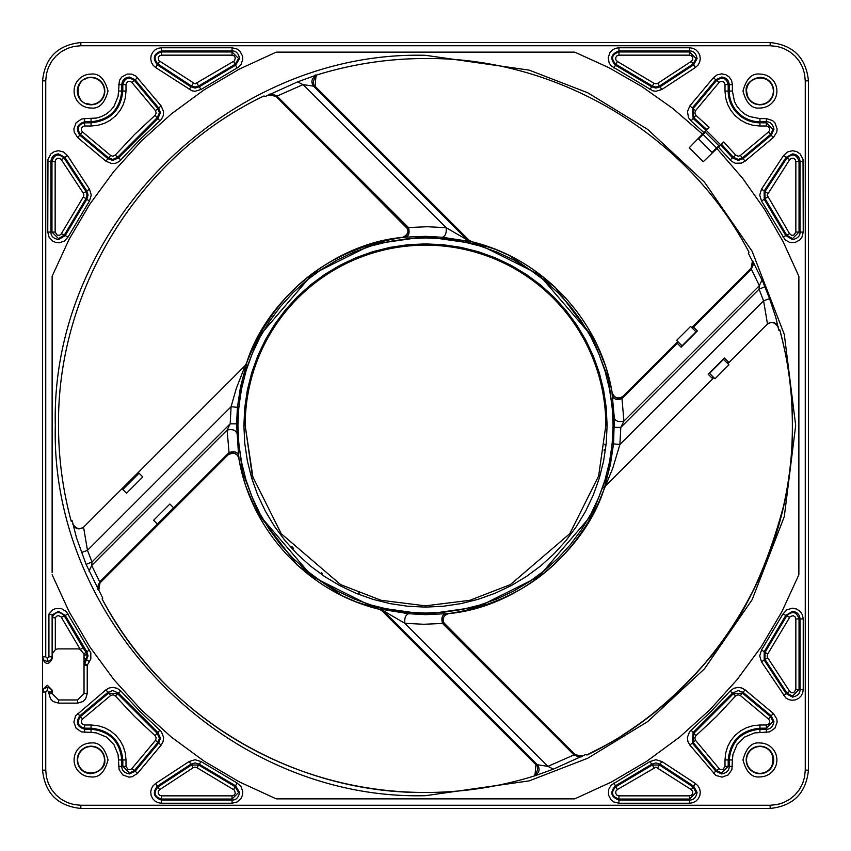 <?xml version="1.0" encoding="UTF-8"?>
<svg xmlns="http://www.w3.org/2000/svg" width="851" height="851" viewBox="0 0 851 851"><rect width="100%" height="100%" fill="white"/><g stroke="black" fill="none" stroke-linecap="round" stroke-linejoin="round"><path stroke-width="1.28" d="M676.609 342.666L622.985 396.289L619.975 397.981L616.549 397.864L613.667 395.981L612.029 393.024L614.337 418.181L613.539 443.892L619.89 444.509L763.581 300.818L769.57 298.616L775.825 317.561L778.75 329.986L778.963 330.571L779.782 329.752C785.484 352.58 788.59 365.909 791.292 395.917C794.068 435.872 791.451 472.741 783.42 506.536C765.315 573.702 739.817 625.198 706.926 661.025C644.569 732.817 592.721 750.582 586.977 755.039L585.892 754.433L553.395 769.123L535.364 775.644A366.983 366.983 0 0 1 102.109 598.976M586.935 755.007L586.988 755.05C710.819 696.012 793.962 562.671 792.494 425.5C792.472 393.024 788.228 361.111 779.782 329.752A366.983 366.983 0 0 1 622.794 734.945M798.876 488.495L798.876 489.325M691.725 327.55L751.263 268.012L752.454 260.619L762.698 281.415L769.57 298.616M239.003 458.146L238.546 454.774C237.046 451.796 233.876 451.062 229.047 452.562L228.206 454.732C233.121 451.711 236.716 452.838 239.003 458.146L237.365 455.2L234.482 453.317L231.046 453.2L228.047 454.891C233.663 452.062 237.259 453.189 238.844 458.295C250.651 530.428 308.073 592.211 379.152 609.252L380.429 609.135L383.418 610.816L382.099 610.933L535.8 764.623L537.353 764.762C540.279 769.049 539.491 772.548 535.002 775.272L535.364 775.644C499.611 786.845 462.987 792.462 425.5 792.494C292.914 793.792 163.573 716.382 102.067 598.923L102.811 598.179L99.801 592.158A365.856 365.856 0 0 1 98.61 589.807L86.1 564.394L76.505 537.875L72.292 521.174L72.08 520.589L71.261 521.408A366.983 366.983 0 0 1 58.517 425.5C57.038 288.329 140.181 154.988 264.012 95.95L265.108 96.567L297.605 81.877L315.636 75.356C351.399 64.165 388.024 58.549 425.5 58.517C558.139 57.208 687.523 134.671 749.008 252.215L748.306 253.087L751.263 258.981A365.856 365.856 0 0 1 752.465 261.331L751.082 268.193L692.852 326.422M315.2 74.931L315.615 75.345C351.389 64.155 388.013 58.538 425.5 58.506C558.139 57.219 687.523 134.681 748.997 252.226L749.008 252.215M486.676 52.124L489.325 52.124M361.675 52.124L367.866 52.124M371.653 52.124L374.802 52.124M369.483 798.876L388.045 798.876M388.035 52.124L332.401 52.124M313.796 52.124L295.095 52.124M574.202 52.124L276.277 52.124L239.291 69.122L204.197 89.781L171.391 113.885L141.181 141.181L113.885 171.391L89.781 204.197L69.122 239.291L52.124 276.277L52.124 295.137M52.124 313.881L52.124 388.29M52.124 406.959L52.124 416.362M52.124 463.21L52.124 555.948M295.106 798.876L313.796 798.876M332.411 798.876L360.771 798.876M71.261 521.408C62.783 490.006 58.528 458.029 58.506 425.5C57.049 288.329 140.192 154.988 264.023 95.961L264.065 95.993M52.124 443.531L52.124 433.638M52.124 365.505L52.209 361.037M489.325 798.876L486.974 798.876M477.347 798.876L476.73 798.876M340.677 111.843L315.083 86.377L315.902 76.75L316.519 76.239L315.998 75.728C311.509 78.452 310.721 81.951 313.647 86.238L467.582 240.184L468.901 240.067L315.2 86.377L303.052 84.632L297.605 81.877M271.097 93.557L277.011 96.11L303.052 84.632L446.105 227.685C446.669 233.036 445.413 236.227 442.318 237.269L471.933 241.769M798.876 574.202L798.876 276.277L783.228 241.907L764.432 209.155L742.636 178.316L716.925 148.531L723.733 141.968L735.679 155.084L738.211 156.233L740.359 155.456L742.402 157.903L738.211 159.424L733.275 157.18L735.679 155.084M703.469 161.53L716.925 148.531M703.277 161.711L689.289 147.723L702.469 134.075L672.684 108.364L641.845 86.568L609.093 67.772L574.723 52.124M718.414 147.095L731.615 161.371L735.307 163.232L741.466 163.126L745.093 161.137L743.051 158.69L771.24 135.16L768.538 131.926L769.634 130.224L769.549 128.214L768.315 126.608L766.389 126.001L766.389 122.81L772.931 129.352L770.58 134.373L742.402 157.903L743.051 158.69L738.211 160.445L732.509 157.85L733.275 157.18L721.435 144.181L720.733 144.861L706.139 130.267L706.819 129.565L703.905 132.586L706.117 130.299L693.15 118.491L692.31 107.949L689.863 105.907L687.438 111.566L688.512 117.629L691.055 120.895L703.905 132.586L693.671 143.181M712.085 152.457L698.543 138.915L703.054 134.405L716.595 147.946L712.085 152.457M703.054 134.405L705.309 132.15L718.85 145.691L716.595 147.946M691.055 120.895L693.82 117.725L693.097 108.598L695.544 110.641L694.778 113.055L695.916 115.321L709.032 127.267L707.638 128.724M759.943 126.001L753.124 125.331L746.572 123.342L740.53 120.108L735.232 115.768L730.892 110.47L727.658 104.428L725.669 97.876L724.999 91.057L728.19 91.057A31.753 31.753 0 0 0 759.943 122.81L759.943 126.001L766.389 126.001M707.511 128.852L706.819 129.565L693.82 117.725L695.916 115.321M470.571 241.865L446.105 227.685L427.287 226.728L408.459 227.557L406.193 226.579L275.767 96.152L277.011 96.11L408.459 227.557C409.82 232.525 408.959 235.716 405.895 237.131L425.5 236.344L442.318 237.269M268.522 94.908L275.767 96.152L405.799 226.27M52.124 276.277L52.124 572.425M52.124 574.723L69.122 611.709L89.781 646.803L113.885 679.609L141.181 709.819L171.391 737.115L204.197 761.22L239.291 781.878L276.277 798.876L574.723 798.876L611.709 781.878L646.803 761.22L679.609 737.115L709.819 709.819L737.115 679.609L761.22 646.803L781.878 611.709L798.876 574.723M692.384 328.209L751.369 269.224L751.263 268.012L751.018 268.746M73.409 524.929L73.399 524.876C76.877 529.173 80.345 529.865 83.781 526.939C79.207 529.918 75.654 528.982 73.122 524.152M268.48 94.972L275.735 96.227C271.065 94.153 268.895 93.642 269.235 94.695L268.905 94.844M406.172 226.643L406.172 226.579C409.384 231.727 408.14 235.344 402.459 237.429L405.895 237.131M83.558 527.163L245.269 365.451L236.238 388.63L231.089 406.714L87.472 550.331L83.558 527.163C78.983 530.13 75.431 529.205 72.899 524.376M468.901 240.067L471.848 241.748C542.981 258.8 600.434 320.678 612.177 392.875C614.816 398.385 618.422 399.523 622.985 396.289L677.736 341.538M612.029 393.024C614.316 398.332 617.911 399.47 622.826 396.438L621.985 398.608L678.396 342.198M613.539 443.892L610.454 464.316L604.423 487.953C584.882 551.257 517.312 607.444 448.658 613.592L425.5 614.656L408.682 613.731L380.429 609.135M238.546 454.774L236.567 423.851L230.185 423.798L227.1 430.074L91.695 565.479L92.004 561.979L230.185 423.798L231.089 406.714L237.44 407.331L240.493 386.928L246.779 363.047L245.269 365.451M382.099 610.933L379.674 609.412L355.782 601.753L341.942 595.647L297.244 565.138L256.279 511.132L245.716 485.921L241.673 472.167L238.844 458.295M602.604 487.315L604.189 487.878M759.943 74.101C751.922 73.133 746.274 78.781 742.976 91.057C746.274 103.333 751.922 108.981 759.943 108.024A16.956 16.956 0 0 0 776.899 91.057A16.956 16.956 0 0 0 759.943 74.101M91.057 74.101A16.956 16.956 0 0 0 74.101 91.057A16.956 16.956 0 0 0 91.057 108.024C99.078 108.981 104.726 103.333 108.024 91.057C104.726 78.781 99.078 73.133 91.057 74.101M91.057 742.976A16.956 16.956 0 0 0 74.101 759.943A16.956 16.956 0 0 0 91.057 776.899C99.078 777.867 104.726 772.219 108.024 759.943C104.726 747.667 99.078 742.019 91.057 742.976M759.943 742.976C751.922 742.019 746.274 747.667 742.976 759.943C746.274 772.219 751.922 777.867 759.943 776.899A16.956 16.956 0 0 0 776.899 759.943A16.956 16.956 0 0 0 759.943 742.976M773.687 759.943A13.744 13.744 0 0 0 759.943 746.199A13.744 13.744 0 0 0 746.199 759.943A13.744 13.744 0 0 0 759.943 773.687A13.744 13.744 0 0 0 773.687 759.943M773.687 91.057A13.744 13.744 0 0 0 759.943 77.313C750.008 79.983 745.423 84.557 746.199 91.057A13.744 13.744 0 0 0 759.943 104.801A13.744 13.744 0 0 0 773.687 91.057M84.611 732.392L84.611 729.211L91.057 729.211L91.057 724.999L97.876 725.669L104.428 727.658L110.47 730.892L115.768 735.232L120.108 740.53L123.342 746.572L125.331 753.124L126.001 759.943L121.789 759.943C119.831 741.412 109.588 731.169 91.057 729.211L91.057 732.392L96.429 732.924L106.364 737.04L113.96 744.636L118.076 754.571L119.097 769.623L122.821 774.931L128.905 777.133L132.15 776.772L137.607 773.282L161.137 745.093L163.126 741.466L163.594 737.36L161.371 731.615L139.755 711.245L120.895 691.055L117.247 688.331L112.789 687.363L109.13 688.012L105.907 689.863L75.558 715.851L73.867 722.095L76.069 728.179L81.377 731.903L91.057 732.392M759.943 732.392L759.943 729.211L766.389 729.211L766.389 724.999L768.315 724.392L769.549 722.786L769.634 720.776L768.538 719.074L770.58 716.627L772.931 721.648L766.389 728.19L759.943 728.19C740.795 730.211 730.211 740.795 728.19 759.943L728.19 766.389L721.648 772.931L716.627 770.58L719.074 768.538L720.223 769.432L722.935 769.495L724.999 766.389L729.211 766.389L729.211 759.943L724.999 759.943L725.669 753.124L727.658 746.572L730.892 740.53L735.232 735.232L740.53 730.892L746.572 727.658L753.124 725.669L759.943 724.999L759.943 729.211C741.412 731.169 731.169 741.412 729.211 759.943L732.392 759.943L732.924 754.571L737.04 744.636L744.636 737.04L754.571 732.924L769.623 731.903L774.931 728.179L777.133 722.095L776.772 718.85L773.282 713.393L745.093 689.863L741.87 688.012L738.211 687.363L733.753 688.331L730.105 691.055L711.245 711.245L689.629 731.615L687.406 737.36L687.874 741.466L689.863 745.093L715.851 775.442L722.095 777.133L728.179 774.931L731.903 769.623L732.392 759.943M86.94 654.653L84.036 655.27L84.036 665.291L88.078 655.919L86.802 651.717L83.898 653.93L80.281 649.451L82.951 647.717L85.951 652.292L87.057 655.887L86.685 658.1L84.462 661.738L84.557 663.546L87.227 665.291L90.823 658.972L90.802 652.781L66.325 611.571L61.389 608.593L55.592 608.603L52.89 609.773L48.932 614.06L52.124 614.901L52.124 617.496C55.453 611.422 59.506 610.89 64.293 615.89L68.016 613.933M77.718 137.607L79.76 135.16L107.949 158.69L110.641 155.456L112.789 156.233L115.321 155.084L117.725 157.18L157.18 117.725L157.85 118.491L118.491 157.85L117.725 157.18L112.789 159.424L108.598 157.903L80.419 134.373L79.76 135.16C75.505 128.575 77.122 124.118 84.611 121.789L84.611 126.001L82.685 126.608L81.451 128.214L81.366 130.224L82.462 131.926L80.419 134.373C76.516 128.597 77.909 124.746 84.611 122.81L91.057 122.81C110.204 120.789 120.789 110.204 122.81 91.057L122.81 84.611C124.746 77.909 128.597 76.516 134.373 80.419L131.926 82.462L130.224 81.366L128.214 81.451L126.608 82.685L126.001 84.611L121.789 84.611L121.789 91.057L126.001 91.057L125.331 97.876L123.342 104.428L120.108 110.47L115.768 115.768L110.47 120.108L104.428 123.342L97.876 125.331L91.057 126.001L91.057 121.789L84.611 121.789L84.611 118.608L81.377 119.097L76.069 122.821L73.867 128.905L74.228 132.15L77.718 137.607L105.907 161.137L111.566 163.562L115.693 163.232L119.385 161.371L139.755 139.755L161.371 119.385L163.232 115.693L163.562 111.566L161.137 105.907L135.915 76.09L131.682 74.111L127.256 74.069L121.746 77.005L119.417 80.494L118.076 96.429L113.96 106.364L110.534 110.534L106.364 113.96L101.599 116.502L96.429 118.076L84.611 118.608M52.124 655.27L52.315 653.738L55.315 649.738A6.383 6.383 0 0 1 58.506 648.887L77.654 648.887A6.383 6.383 0 0 1 80.281 649.451L60.9 616.592L58.219 615.603L56.421 616.315L55.315 617.911L52.124 617.496M81.483 552.544L87.472 550.331L92.004 561.979L86.1 564.394M142.798 476.954L139.064 473.209L122.81 489.463L126.554 493.197L142.798 476.954M614.337 418.181C615.613 421.234 618.794 422.213 623.911 421.128L759.369 285.659L751.369 269.224L753.901 263.214M612.486 396.406C613.986 399.374 617.145 400.108 621.985 398.608L623.911 421.128L620.815 427.415L619.89 444.509L612.699 468.412L598.317 503.292C567.638 566.117 517.759 602.891 448.668 613.592L445.328 614.762M466.837 242.524L465.008 240.695M315.125 77.409L315.902 76.75L315.125 77.409M73.782 525.822L73.26 524.45M403.129 237.312L403.023 237.333C407.416 234.653 408.948 231.823 407.618 228.855L280.777 101.269M104.801 759.943A13.744 13.744 0 0 0 91.057 746.199A13.744 13.744 0 0 0 77.313 759.943A13.744 13.744 0 0 0 91.057 773.687C100.992 771.017 105.577 766.443 104.801 759.943M91.057 77.313A13.744 13.744 0 0 0 77.313 91.057A13.744 13.744 0 0 0 91.057 104.801A13.744 13.744 0 0 0 104.801 91.057A13.744 13.744 0 0 0 91.057 77.313M91.057 104.46A13.403 13.403 0 0 0 104.46 91.057A13.403 13.403 0 0 0 91.057 77.654C73.76 76.824 73.76 105.29 91.057 104.46L85.93 103.439M747.635 96.365L746.54 91.057A13.403 13.403 0 0 0 759.943 104.46A13.403 13.403 0 0 0 773.346 91.057C774.176 73.76 745.71 73.76 746.54 91.057A13.403 13.403 0 0 1 750.465 81.579M80.845 42.55C57.751 44.986 44.986 57.751 42.55 80.845L45.741 80.845L46.411 73.994L48.411 67.41L51.656 61.346L56.028 56.028L61.346 51.656L67.41 48.411L73.994 46.411L80.845 45.741L80.845 42.55L770.155 42.55L770.155 45.741L777.006 46.411L783.59 48.411L789.654 51.656L794.972 56.028L799.344 61.346L802.589 67.41L804.589 73.994L805.259 80.845L808.45 80.845C806.014 57.751 793.249 44.986 770.155 42.55M808.45 80.845L808.45 770.155L805.259 770.155L804.589 777.006L802.589 783.59L799.344 789.654L794.972 794.972L789.654 799.344L783.59 802.589L777.006 804.589L770.155 805.259L770.155 808.45C793.249 806.014 806.014 793.249 808.45 770.155M770.155 808.45L80.845 808.45L80.845 805.259L73.994 804.589L67.41 802.589L61.346 799.344L56.028 794.972L51.656 789.654L48.411 783.59L46.411 777.006L45.741 770.155L42.55 770.155C44.986 793.249 57.751 806.014 80.845 808.45M42.55 770.155L42.55 692.023L45.741 692.023L47.337 690.427L48.932 692.023L52.124 692.023L50.72 688.64L47.337 687.236L43.954 688.64L42.55 692.023L42.55 690.065L47.337 685.268L52.124 690.065L52.124 693.565L58.506 699.947L77.654 699.947L84.036 693.565L84.036 665.291L87.227 665.291L87.227 693.565L84.036 693.565M84.036 657.759L89.515 661.812M84.036 659.865L84.036 663.163M84.036 655.27A6.383 6.383 0 0 0 83.898 653.93M42.55 692.023L42.55 658.77C45.741 664.961 48.932 664.961 52.124 658.77L52.124 656.812L48.932 656.812L47.337 658.408L45.741 656.812L42.55 656.812L43.954 660.195L47.337 661.599L50.72 660.195L52.124 656.812L52.124 614.901L58.506 611.38L65.197 615.422L86.802 651.717L89.461 649.951M42.55 656.812L42.55 80.845M728.956 362.526L767.485 323.997L763.581 300.818L759.049 289.17L759.369 285.659L762.028 279.936M83.877 79.739L85.919 78.675M750.614 81.441A13.403 13.403 0 0 1 759.943 77.654M760.145 77.654A13.403 13.403 0 0 1 769.421 81.579M769.559 81.728A13.403 13.403 0 0 1 773.346 91.057M692.501 328.316L693.629 327.188L697.373 330.933L681.119 347.176L677.385 343.442L678.513 342.315M759.943 773.346C777.24 774.176 777.24 745.71 759.943 746.54A13.403 13.403 0 0 0 746.54 759.943A13.403 13.403 0 0 0 769.272 769.559M77.654 759.943C76.824 777.24 105.29 777.24 104.46 759.943A13.403 13.403 0 0 0 91.057 746.54A13.403 13.403 0 0 0 81.441 769.272M89.036 571.212L91.695 565.479L99.705 581.914L229.047 452.562L227.1 430.074C232.206 428.978 235.397 429.957 236.674 433.01M614.433 427.351L620.815 427.415L759.049 289.17L764.964 286.755M614.305 417.203L612.954 418.586M682.023 345.825L696.012 331.837L690.597 326.422L676.609 340.411L682.023 345.825M728.956 364.781L714.968 378.769L709.553 373.355L723.541 359.367L728.956 364.781M495.005 593.296L478.219 599.295L460.934 603.625L443.297 606.242L425.5 607.114L407.703 606.242L390.066 603.625L372.781 599.295L355.995 593.296L339.889 585.669L324.603 576.51L310.285 565.894L297.073 553.927L285.106 540.715L274.49 526.397L265.331 511.111L257.704 495.005L251.705 478.219L247.375 460.934L244.758 443.297L243.886 425.5L244.758 407.703L247.375 390.066L251.705 372.781L257.704 355.995L265.331 339.889L274.49 324.603L285.106 310.285L297.073 297.073L310.285 285.106L324.603 274.49L339.889 265.331L355.995 257.704L372.781 251.705L390.066 247.375L407.703 244.758L425.5 243.886L443.297 244.758L460.934 247.375L478.219 251.705L495.005 257.704L511.111 265.331L526.397 274.49L540.715 285.106L553.927 297.073L565.894 310.285L576.51 324.603L585.669 339.889L593.296 355.995L599.295 372.781L603.625 390.066L606.242 407.703L607.114 425.5L606.242 443.297L603.625 460.934L599.295 478.219L593.296 495.005L585.669 511.111L576.51 526.397L565.894 540.715L553.927 553.927L540.715 565.894L526.397 576.51L511.111 585.669L495.005 593.296M246.779 363.047L244.95 365.781L246.471 363.356C265.927 299.924 333.581 243.556 402.342 237.408L402.459 237.429M97.174 587.935L99.705 581.914L99.801 583.126L228.206 454.732M153.627 520.28L169.881 504.026L173.615 507.77L157.371 524.014L153.627 520.28M408.682 613.731C405.587 614.773 404.321 617.964 404.895 623.315L383.418 610.816L537.353 764.762L547.948 766.368L553.395 769.123M579.903 757.443L573.989 754.89L547.948 766.368L404.895 623.315L423.713 624.272L442.541 623.443C441.18 618.475 442.041 615.284 445.105 613.869M727.052 362.877L728.19 361.749L724.446 358.005L708.202 374.259L711.936 377.993L713.064 376.865M98.62 590.52L99.801 583.126M246.333 406.491L246.088 407.076M582.478 756.092L573.989 754.89L442.541 623.443L444.807 624.421C441.765 619.326 443.009 615.709 448.541 613.571M604.114 488.261L605.614 485.868L713.84 377.642M778.144 326.795C775.612 321.955 772.059 321.029 767.485 323.997L727.828 363.654M604.646 444.754L604.891 444.158M769.421 769.421A13.403 13.403 0 0 0 773.346 760.145M773.346 759.943A13.403 13.403 0 0 0 769.559 750.614M769.421 750.465A13.403 13.403 0 0 0 759.943 746.54M81.579 769.421A13.403 13.403 0 0 0 90.855 773.346M91.057 773.346A13.403 13.403 0 0 0 100.386 769.559M100.535 769.421A13.403 13.403 0 0 0 104.46 759.943M493.495 722.318L535.917 764.623L535.098 774.25L534.481 774.761L535.002 775.272L534.481 774.761M98.801 590.328L99.992 582.946L158.148 524.79M777.633 326.241L777.654 326.284C774.165 321.986 770.708 321.295 767.262 324.22C771.836 321.252 775.389 322.178 777.92 327.018M582.52 756.028L575.265 754.773L444.86 624.421L575.233 754.848L443.594 622.496C442.095 618.709 443.562 615.773 447.977 613.667L447.86 613.699M604.423 487.953L605.944 485.538L712.712 378.769M535.875 773.591L535.098 774.25L535.875 773.591M100.056 582.392L99.992 582.946C97.939 588.084 97.45 590.296 98.503 589.594L98.439 589.445M777.271 325.337L777.782 326.71M574.723 754.688L575.265 754.773L574.723 754.688M359.207 593.211L358.548 592.945M322.476 573.521L321.316 572.702M293.542 548.416L291.787 546.512M253.13 478.507L245.162 425.5L252.375 475.996L281.224 533.705L340.634 584.626L381.11 600.295L425.5 605.838L469.89 600.295L510.366 584.626L569.776 533.705L598.625 475.996L605.838 425.5A180.338 180.338 0 0 0 425.5 245.162A180.338 180.338 0 0 0 245.162 425.5M604.242 449.456L604.093 450.509M425.5 55.315L529.152 70.122L587.711 92.748L647.611 129.352L704.405 182.093L752.135 251.3L784.292 334.379L795.685 425.5L784.292 516.621L752.135 599.7L704.405 668.907L647.611 721.648L587.711 758.252L529.152 780.878L425.5 795.685C227.696 800.78 50.22 623.304 55.315 425.5C50.22 227.696 227.696 50.22 425.5 55.315M768.538 131.926L740.359 155.456M724.999 84.611L724.392 82.685L722.786 81.451L720.776 81.366L719.074 82.462L716.627 80.419C722.403 76.516 726.254 77.909 728.19 84.611L724.999 84.611L724.999 91.057M695.544 110.641L719.074 82.462M759.943 121.789L759.943 122.81L766.389 122.81L766.389 121.789C770.432 121.778 772.953 124.299 773.953 129.352L771.24 135.16L773.282 137.607L776.772 132.15L777.133 128.905L774.931 122.821L772.559 120.555L766.389 118.608L766.389 121.789L759.943 121.789L759.943 118.608L749.401 116.502L744.636 113.96L740.466 110.534L737.04 106.364L734.498 101.599L732.392 91.057L729.211 91.057A30.732 30.732 0 0 0 759.943 121.789M728.19 91.057L729.211 91.057L729.211 84.611L732.392 84.611L731.583 80.494L729.254 77.005L725.765 74.675L721.648 73.856L717.095 74.867L713.393 77.718L715.84 79.76L721.648 77.047C726.211 77.526 728.733 80.047 729.211 84.611L728.19 84.611L728.19 91.057M693.097 108.598L716.627 80.419L715.84 79.76L692.31 107.949L693.097 108.598M730.105 159.945L732.509 157.85L720.701 144.883M745.093 161.137L773.282 137.607M766.389 118.608L759.943 118.608M732.392 91.057L732.392 84.611M713.393 77.718L689.863 105.907M425.5 614.358L478.379 606.806L538.821 576.584L592.136 514.376L608.55 471.986L614.358 425.5L608.55 379.014L592.136 336.624L538.821 274.416L478.379 244.194L425.5 236.642L372.621 244.194L312.179 274.416L258.864 336.624L242.45 379.014L236.642 425.5L242.45 471.986L258.864 514.376L312.179 576.584L372.621 606.806L425.5 614.358M479.953 605.008L462.093 609.476L443.882 612.177L425.5 613.082L407.118 612.177L388.907 609.476L371.047 605.008L353.718 598.806L337.07 590.934L321.284 581.467L306.498 570.5L292.861 558.139L280.5 544.502L269.533 529.716L260.066 513.93L252.194 497.282L245.992 479.953L241.524 462.093L238.823 443.882L237.918 425.5L238.823 407.118L241.524 388.907L245.992 371.047L252.194 353.718L260.066 337.07L269.533 321.284L280.5 306.498L292.861 292.861L306.498 280.5L321.284 269.533L337.07 260.066L353.718 252.194L371.047 245.992L388.907 241.524L407.118 238.823L425.5 237.918L443.882 238.823L462.093 241.524L479.953 245.992L497.282 252.194L513.93 260.066L529.716 269.533L544.502 280.5L558.139 292.861L570.5 306.498L581.467 321.284L590.934 337.07L598.806 353.718L605.008 371.047L609.476 388.907L612.177 407.118L613.082 425.5L612.177 443.882L609.476 462.093L605.008 479.953L598.806 497.282L590.934 513.93L581.467 529.716L570.5 544.502L558.139 558.139L544.502 570.5L529.716 581.467L513.93 590.934L497.282 598.806L479.953 605.008M64.463 241.003L68.016 237.067L89.461 201.049L91.27 195.124L89.515 189.188L67.495 155.584L63.612 152.01L58.506 150.723L54.39 151.542L50.9 153.871L47.964 159.371L47.762 232.057L49.06 237.195L52.666 241.078L55.921 242.492L59.464 242.758L64.463 241.003M192.028 90.823L195.124 91.27L201.049 89.461L238.567 67.059L241.003 64.463L242.758 59.464L242.492 55.921L239.993 51.251L237.195 49.06L232.057 47.762L161.467 47.762L158.084 48.305L155.052 49.89L152.659 52.347L151.17 55.432L150.723 58.836L151.372 62.197L153.052 65.187L155.584 67.495L192.028 90.823M652.781 90.802L655.876 91.27L661.812 89.515L695.416 67.495L697.948 65.187L699.628 62.197L700.277 58.836L699.83 55.432L698.341 52.347L695.948 49.89L692.916 48.305L689.533 47.762L618.943 47.762L615.443 48.347L612.316 50.039L609.922 52.666L608.231 57.687L609.135 62.9L611.103 65.857L652.781 90.802M801.94 237.195L803.238 232.057L803.036 159.371L800.1 153.871L796.61 151.542L792.494 150.723L787.388 152.01L783.505 155.584L761.485 189.188L759.73 195.124L761.539 201.049L785.143 239.897L789.781 242.45L795.079 242.492L799.749 239.993L801.94 237.195M613.805 801.94L618.943 803.238L689.533 803.238L692.916 802.695L695.948 801.11L698.341 798.653L699.83 795.568L700.277 792.164L699.628 788.803L697.948 785.813L695.416 783.505L661.812 761.485L655.919 759.73L649.951 761.539L611.103 785.143L608.55 789.781L608.508 795.079L611.007 799.749L613.805 801.94M798.653 698.341L801.11 695.948L802.695 692.916L803.238 689.533L803.238 618.943L802.429 614.826L800.1 611.348L796.61 609.018L792.494 608.199L786.941 609.742L782.984 613.933L761.539 649.951L759.73 655.876L761.485 661.812L785.813 697.948L788.803 699.628L792.164 700.277L795.568 699.83L798.653 698.341M241.003 786.537L237.067 782.984L201.049 761.539L195.081 759.73L189.188 761.485L155.584 783.505L153.052 785.813L151.372 788.803L150.723 792.164L151.17 795.568L152.659 798.653L155.052 801.11L158.084 802.695L161.467 803.238L232.057 803.238L237.195 801.94L241.078 798.334L242.492 795.079L242.758 791.536L241.003 786.537M48.932 656.812L48.932 614.06M77.654 699.947L77.654 703.139L82.972 701.522L85.611 698.884L87.227 693.565M77.654 703.139L58.506 703.139L58.506 699.947M52.124 693.565L48.932 693.565L50.549 698.884L53.188 701.522L58.506 703.139M48.932 693.565L48.932 692.023M45.741 692.023L45.741 770.155M80.845 805.259L770.155 805.259M805.259 770.155L805.259 80.845M770.155 45.741L80.845 45.741M45.741 80.845L45.741 656.812M118.608 759.943L121.789 759.943L121.789 766.389L118.608 766.389M155.084 735.679L157.18 733.275L117.725 693.82L118.491 693.15L157.85 732.509L157.18 733.275L159.424 738.211L157.903 742.402L155.456 740.359L156.222 737.945L155.084 735.679L134.522 716.478L115.321 695.916L113.055 694.778L110.641 695.544L107.949 692.31L79.76 715.84C75.505 722.425 77.122 726.882 84.611 729.211L84.611 728.19C77.909 726.254 76.516 722.403 80.419 716.627L82.462 719.074L81.366 720.776L81.451 722.786L82.685 724.392L84.611 724.999L84.611 728.19L91.057 728.19C110.204 730.211 120.789 740.795 122.81 759.943L122.81 766.389L126.001 766.389L126.001 759.943M91.057 724.999L84.611 724.999M126.001 766.389L128.065 769.495L130.777 769.432L131.926 768.538L134.373 770.58L129.352 772.931L122.81 766.389L121.789 766.389C121.778 770.432 124.299 772.953 129.352 773.953L135.16 771.24L158.69 743.051L161.137 745.093M155.456 740.359L131.926 768.538M82.462 719.074L110.641 695.544M159.945 730.105L157.85 732.509L160.445 738.211L158.69 743.051L157.903 742.402L134.373 770.58L137.607 773.282M77.718 713.393L80.419 716.627L108.598 693.097L117.725 693.82L115.321 695.916M735.679 695.916L733.275 693.82L693.82 733.275L693.15 732.509L732.509 693.15L733.275 693.82L742.402 693.097L740.359 695.544L737.945 694.778L735.679 695.916L716.478 716.478L695.916 735.679L694.778 737.945L695.544 740.359L693.097 742.402L693.82 733.275L695.916 735.679M719.074 768.538L695.544 740.359M724.999 759.943L724.999 766.389M766.389 724.999L759.943 724.999M740.359 695.544L768.538 719.074M732.392 766.389L729.211 766.389C729.222 770.432 726.701 772.953 721.648 773.953L715.84 771.24L716.627 770.58L693.097 742.402L692.31 743.051L715.84 771.24L713.393 773.282M773.282 713.393L771.24 715.84L743.051 692.31L742.402 693.097L770.58 716.627L771.24 715.84L773.953 721.648C772.953 726.701 770.432 729.222 766.389 729.211L766.389 732.392M105.907 689.863L107.949 692.31L112.789 690.555L118.491 693.15L120.895 691.055M730.105 691.055L732.509 693.15L738.211 690.555L743.051 692.31L745.093 689.863M689.863 745.093L692.31 743.051L693.15 732.509L691.055 730.105M233.621 789.526L235.11 786.707L238.599 792.494L232.057 799.036L232.057 795.845L234.121 795.132L235.312 793.302L234.504 790.196L196.943 767.687L195.092 767.123L193.241 767.676L190.932 764.155L195.081 762.922L199.283 764.198L235.578 785.803L235.11 786.707L198.709 765.038L201.049 761.539M237.067 782.984L235.578 785.803L239.62 792.494C238.482 797.674 235.961 800.195 232.057 800.057L232.057 803.238M189.188 761.485L190.932 764.155L157.329 786.164L159.637 789.685L158.318 791.345L158.254 793.451L159.467 795.185L161.467 795.845L161.467 799.036C154.435 796.77 153.244 792.77 157.882 787.026L191.496 765.006L198.709 765.038L196.943 767.687M159.637 789.685L193.241 767.676M232.057 795.845L161.467 795.845M161.467 803.238L161.467 800.057L232.057 800.057L232.057 799.036L161.467 799.036L161.467 800.057C153.659 797.344 152.276 792.717 157.329 786.164L155.584 783.505M803.238 689.533L800.057 689.533L800.057 618.943L803.238 618.943M795.845 618.943L795.132 616.879L793.302 615.688L790.196 616.496L767.687 654.057L767.123 655.908L767.676 657.759L764.155 660.068L786.164 693.671L792.494 697.097C797.621 696.022 800.142 693.501 800.057 689.533L799.036 689.533L792.494 696.075L787.026 693.118L789.685 691.363L791.675 692.778L793.781 692.629L795.845 689.533L799.036 689.533L799.036 618.943L800.057 618.943C799.578 614.379 797.057 611.869 792.494 611.38L785.803 615.422L786.707 615.89C792.377 610.624 796.483 611.646 799.036 618.943L795.845 618.943L795.845 689.533M767.676 657.759L789.685 691.363M783.505 695.416L787.026 693.118L765.006 659.504L765.038 652.292L786.707 615.89L789.526 617.379M761.485 661.812L764.155 660.068L764.198 651.717L767.687 654.057M761.539 649.951L764.198 651.717L785.803 615.422L782.984 613.933M618.943 803.238L618.943 800.057L689.533 800.057L689.533 803.238M613.933 782.984L615.422 785.803L651.717 764.198L652.292 765.038L615.89 786.707L615.422 785.803C609.699 792.26 610.88 797.015 618.943 800.057L618.943 799.036C611.646 796.483 610.624 792.377 615.89 786.707L617.379 789.526L615.879 791.122L615.688 793.302L616.879 795.132L618.943 795.845L618.943 799.036L689.533 799.036L689.533 800.057C693.501 800.142 696.022 797.621 697.097 792.494L693.671 786.164L660.068 764.155L661.812 761.485M689.533 795.845L691.533 795.185L692.746 793.451L692.682 791.345L691.363 789.685L693.118 787.026L696.075 792.494L689.533 799.036L689.533 795.845L618.943 795.845M691.363 789.685L655.908 767.123L617.379 789.526M654.057 767.687L652.292 765.038L659.504 765.006L693.118 787.026L695.416 783.505M649.951 761.539L651.717 764.198L655.919 762.922L660.068 764.155L657.759 767.676M803.238 232.057L800.057 232.057L800.057 161.467L803.238 161.467M782.984 237.067L785.803 235.578L764.198 199.283L765.038 198.709L786.707 235.11L785.803 235.578L792.494 239.62C797.674 238.482 800.195 235.961 800.057 232.057L799.036 232.057L792.494 238.599L786.707 235.11L789.526 233.621L791.59 235.291L793.781 235.153L795.845 232.057L799.036 232.057L799.036 161.467L800.057 161.467C799.578 156.914 797.057 154.393 792.494 153.903L786.164 157.329L764.155 190.932L761.485 189.188M795.845 161.467L795.185 159.467L793.451 158.254L791.345 158.318L789.685 159.637L787.026 157.882C792.77 153.244 796.77 154.435 799.036 161.467L795.845 161.467L795.845 232.057M789.685 159.637L767.123 195.092L789.526 233.621M767.687 196.943L765.038 198.709L765.006 191.496L767.676 193.241M761.539 201.049L764.198 199.283L764.155 190.932L765.006 191.496L787.026 157.882L783.505 155.584M661.812 89.515L660.068 86.845L693.671 64.836L695.416 67.495M649.951 89.461L651.717 86.802L615.422 65.197L615.89 64.293L652.292 85.962L651.717 86.802L655.919 88.078L660.068 86.845L659.504 85.994L655.919 87.057L652.292 85.962L654.057 83.313L655.919 83.877L657.759 83.324L659.504 85.994L693.118 63.974L693.671 64.836L697.097 58.506C696.022 53.379 693.501 50.858 689.533 50.943L618.943 50.943L618.943 47.762M691.363 61.315L692.682 59.655L692.746 57.549L691.533 55.815L689.533 55.155L689.533 51.964L696.075 58.506L693.118 63.974L691.363 61.315L657.759 83.324M618.943 55.155L616.879 55.868L615.688 57.698L615.879 59.878L617.379 61.474L615.89 64.293C610.624 58.623 611.646 54.517 618.943 51.964L618.943 55.155L689.533 55.155M617.379 61.474L654.057 83.313M613.933 68.016L615.422 65.197C609.699 58.74 610.88 53.985 618.943 50.943L618.943 51.964L689.533 51.964L689.533 47.762M159.637 61.315L157.882 63.974C153.244 58.23 154.435 54.23 161.467 51.964L161.467 55.155L159.467 55.815L158.254 57.549L158.839 60.591L195.081 83.877L234.504 60.804L235.312 57.698L234.121 55.868L232.057 55.155L232.057 50.943C235.961 50.805 238.482 53.326 239.62 58.506L235.578 65.197L199.283 86.802L198.709 85.962L235.11 64.293L237.067 68.016M201.049 89.461L199.283 86.802L195.081 88.078L190.932 86.845L189.188 89.515M196.943 83.313L198.709 85.962L195.081 87.057L191.496 85.994L193.241 83.324M232.057 47.762L232.057 50.943L161.467 50.943L161.467 51.964L232.057 51.964L238.599 58.506L235.11 64.293L233.621 61.474M161.467 55.155L232.057 55.155M155.584 67.495L157.329 64.836L190.932 86.845L191.496 85.994L157.882 63.974L157.329 64.836C152.276 58.283 153.659 53.656 161.467 50.943L161.467 47.762M91.057 118.608L91.057 121.789C109.588 119.831 119.831 109.588 121.789 91.057L118.608 91.057M84.611 126.001L91.057 126.001M110.641 155.456L82.462 131.926M115.321 155.084L134.522 134.522L155.084 115.321L156.222 113.055L155.456 110.641L157.903 108.598L159.424 112.789L157.18 117.725L155.084 115.321M131.926 82.462L155.456 110.641M126.001 91.057L126.001 84.611M161.137 105.907L158.69 107.949L135.16 79.76L134.373 80.419L157.903 108.598L158.69 107.949L160.445 112.789L157.85 118.491L159.945 120.895M120.895 159.945L118.491 157.85L112.789 160.445L107.949 158.69L105.907 161.137M118.608 84.611L121.789 84.611C122.267 80.047 124.789 77.526 129.352 77.047L135.16 79.76L137.607 77.718M61.474 233.621L64.293 235.11L58.506 238.599L51.964 232.057L55.155 232.057L57.219 235.153L59.41 235.291L60.942 234.355L83.313 196.943L83.877 195.092L83.324 193.241L86.845 190.932L88.078 195.081L86.802 199.283L65.197 235.578L64.293 235.11L85.962 198.709L89.461 201.049M68.016 237.067L65.197 235.578L58.506 239.62C53.326 238.482 50.805 235.961 50.943 232.057L47.762 232.057M89.515 189.188L86.845 190.932L64.836 157.329L61.315 159.637L59.655 158.318L57.549 158.254L55.815 159.467L55.155 161.467L51.964 161.467C54.23 154.435 58.23 153.244 63.974 157.882L85.994 191.496L87.057 195.081L85.962 198.709L83.313 196.943M61.315 159.637L83.324 193.241M55.155 232.057L55.155 161.467M47.762 161.467L50.943 161.467L50.943 232.057L51.964 232.057L51.964 161.467L50.943 161.467C51.422 156.914 53.943 154.393 58.506 153.903L64.836 157.329L67.495 155.584M82.951 647.717L64.293 615.89L61.474 617.379M47.337 687.236L47.337 690.427M55.315 649.738L55.315 617.911M47.337 658.408L47.337 661.599M236.567 423.851L237.44 407.331M779.537 803.982L783.59 802.589M315.625 75.345C351.399 64.165 388.024 58.549 425.5 58.517M612.177 392.875L609.071 377.876L605.646 366.185L595.136 340.708L555.043 287.064L508.866 255.268L495.495 249.364L472.05 241.79M315.21 86.377C312.519 84.334 312.647 81.207 315.615 76.994M752.624 261.693L752.571 261.544C753.624 260.842 753.124 263.055 751.082 268.193M246.471 363.356C274.501 291.765 326.454 249.79 402.332 237.408L405.672 236.238M535.79 764.623C538.481 766.666 538.353 769.793 535.385 774.006M581.765 756.305C582.414 757.337 580.244 756.826 575.265 754.773"/></g></svg>
